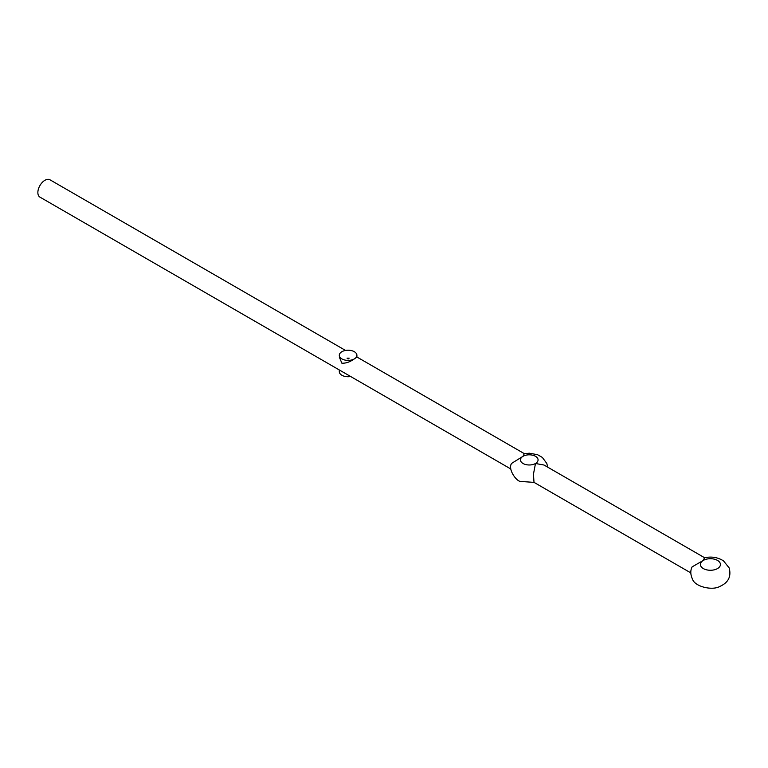 <?xml version="1.0" encoding="UTF-8"?>
<svg xmlns="http://www.w3.org/2000/svg" width="768" height="768" viewBox="0 0 768 768"><rect width="100%" height="100%" fill="white"/><g stroke="black" fill="none" stroke-linecap="round" stroke-linejoin="round"><path stroke-width="1.15" d="M345.533 350.438L49.939 179.779A10.003 5.779 120 0 0 44.938 180.278A10.003 5.779 120 0 0 38.4 189.091A10.003 5.779 120 0 0 39.936 197.117L510.883 469.018M703.344 560.4L692.131 566.87C690.25 570.49 690.374 574.598 692.506 579.178C694.867 586.8 712.474 590.736 719.654 586.502C728.294 582.758 731.462 576.566 729.158 567.898L723.504 560.88C717.792 557.29 711.456 556.262 704.486 557.779L703.344 560.4A10.003 5.779 0 0 0 700.416 564.49A10.003 5.779 0 0 0 710.419 570.269A10.003 5.779 0 0 0 720.432 564.49A10.003 5.779 0 0 0 714.25 559.152A10.003 5.779 0 0 0 703.344 560.4M704.621 557.75L544.003 465.024L535.488 463.498L533.453 474.144L534 482.362L690.806 572.89M534.278 482.41L521.03 481.459C516.624 482.074 507.216 468.547 511.766 463.296L523.037 456.298A8.803 5.088 0 0 0 520.454 459.898A8.803 5.088 0 0 0 525.888 464.592A8.803 5.088 0 0 0 535.488 463.498A8.803 5.088 0 0 0 538.07 459.898A8.803 5.088 0 0 0 532.637 455.203A8.803 5.088 0 0 0 523.037 456.298L524.246 453.725L529.354 453.206L537.523 454.685L542.362 457.44L546.845 463.507L547.642 467.126M356.909 355.306A8.803 5.088 0 0 0 351.475 350.611A8.803 5.088 0 0 0 341.875 351.706A8.803 5.088 0 0 0 339.293 355.306A8.803 5.088 0 0 0 348.096 360.394A8.803 5.088 0 0 0 356.909 355.306L356.909 357.082L354.326 358.896C350.035 361.968 345.878 363.398 341.875 363.187L339.293 357.082M339.293 369.946L339.293 371.645A8.803 5.088 0 0 0 350.659 376.512M524.39 453.696L356.909 357.005M348.096 359.021L349.162 358.166L347.04 358.166L348.096 359.021"/></g></svg>
